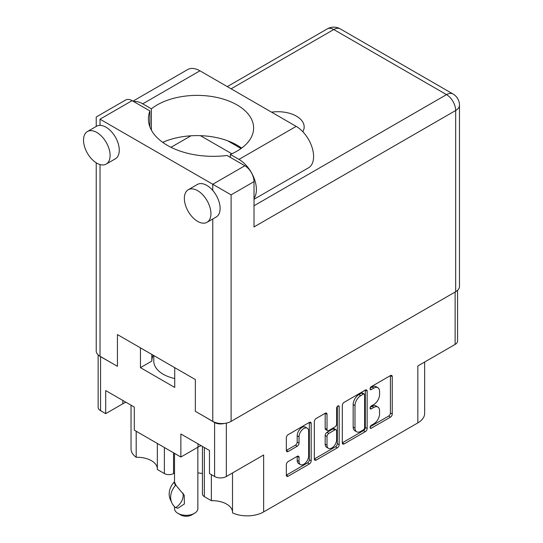 <?xml version="1.0" encoding="UTF-8"?>
<svg xmlns="http://www.w3.org/2000/svg" width="543" height="543" viewBox="0 0 543 543"><rect width="100%" height="100%" fill="white"/><g stroke="black" fill="none" stroke-linecap="round" stroke-linejoin="round"><path stroke-width="0.81" d="M232.513 472.953L232.513 512.891A23.335 13.473 180 0 0 263.64 511.927L417.832 422.902L417.832 365.955L455.129 344.418L455.129 292.025M204.338 447.513L204.338 496.628L211.363 500.68A20.22 11.674 180 0 1 226.607 504.087A20.22 11.674 180 0 1 232.513 511.798M173.536 452.808L173.536 473.55A6.482 3.74 180 0 1 164.373 473.55L157.348 469.498L157.348 443.461M157.348 468.399A20.22 11.674 0 0 0 151.443 460.695A20.22 11.674 0 0 0 136.191 457.287A23.335 13.473 180 0 1 131.039 448.837L131.039 405.193M307.25 428.169L305.417 427.11A6.808 3.93 120 0 0 302.01 427.443A6.808 3.93 120 0 0 297.197 435.785L299.03 436.844A6.808 3.93 120 0 1 303.842 428.502A6.808 3.93 120 0 1 307.25 428.169A6.808 3.93 120 0 1 308.655 431.285L308.655 455.903A6.808 3.93 120 0 1 305.689 462.758A6.808 3.93 120 0 1 300.442 464.577A6.808 3.93 120 0 1 299.03 461.462L299.03 457.362A2.545 1.466 120 0 0 298.501 456.195A2.545 1.466 120 0 0 297.231 456.324L288.143 461.57A2.545 1.466 120 0 0 286.344 464.686L286.344 475.179A2.545 1.466 120 0 0 286.874 476.34A2.545 1.466 120 0 0 288.143 476.218L309.374 463.96A2.545 1.466 120 0 0 311.18 460.844L311.18 423.438A2.545 1.466 120 0 0 310.65 422.271A2.545 1.466 120 0 0 309.374 422.4L288.143 434.658A2.545 1.466 120 0 0 286.344 437.773L286.344 450.452A2.545 1.466 120 0 0 286.874 451.613A2.545 1.466 120 0 0 288.143 451.491L297.231 446.244A2.545 1.466 120 0 0 299.03 443.129L299.03 436.844M337.902 405.933L339.158 406.659A1.778 1.032 120 0 0 338.791 405.845A1.778 1.032 120 0 0 337.902 405.933A1.778 1.032 120 0 0 336.64 408.112L336.64 423.907A2.545 1.466 120 0 1 334.841 427.022L328.814 430.504A2.545 1.466 120 0 1 327.538 430.626A2.545 1.466 120 0 1 327.015 429.465L327.015 414.295A2.545 1.466 120 0 0 326.486 413.128A2.545 1.466 120 0 0 325.216 413.257L327.015 414.295M263.64 511.927L263.64 454.98L226.336 476.516A8.294 4.792 180 0 1 214.6 476.516L209.469 473.55L209.469 450.48L180.867 433.966L180.867 457.043L134.304 430.158L134.304 407.08L105.702 390.566L105.702 413.644L100.57 410.678A8.294 4.792 180 0 1 98.14 407.291L98.14 354.898M204.338 496.628A6.482 3.74 180 0 1 202.437 493.981L202.437 446.421M197.856 472.817L202.437 473.53M173.536 473.55L174.52 472.987M424.66 362.011L424.66 413.379A23.335 13.473 180 0 1 417.832 422.902M203.51 416.026L214.6 422.535A8.294 4.792 0 0 0 224.083 423.459M140.447 347.859L140.447 367.652L174.731 387.444L174.731 367.652M99.579 356.004A8.294 4.792 0 0 0 100.57 356.697L111.756 363.05M180.867 457.043L198.012 447.14A20.22 11.674 180 0 1 201.141 445.667M125.976 402.268A20.22 11.674 0 0 0 122.847 403.748L105.702 413.644M457.559 290.335L457.559 341.031A8.294 4.792 180 0 1 455.129 344.418M342.307 405.465L342.307 442.864A2.545 1.466 120 0 0 342.837 444.031A2.545 1.466 120 0 0 344.106 443.909L365.344 431.644A2.545 1.466 120 0 0 367.143 428.529L367.143 391.13A2.545 1.466 120 0 0 366.613 389.962A2.545 1.466 120 0 0 365.344 390.091L344.106 402.349A2.545 1.466 120 0 0 342.307 405.465M373.801 423.852L371.324 425.284A1.778 1.032 120 0 0 370.163 426.852A1.778 1.032 120 0 0 370.435 428.278A1.778 1.032 120 0 0 371.324 428.189L390.444 417.153A2.545 1.466 120 0 0 392.243 414.037L392.243 376.632A2.545 1.466 120 0 0 391.72 375.471A2.545 1.466 120 0 0 390.444 375.593L371.324 386.636A1.778 1.032 120 0 0 370.163 388.204A1.778 1.032 120 0 0 370.435 389.63A1.778 1.032 120 0 0 371.324 389.541L373.801 388.116A8.145 4.704 120 0 1 377.874 387.709A8.145 4.704 120 0 1 379.557 391.442L379.557 394.557A8.145 4.704 120 0 1 373.801 404.528L371.324 405.96A1.778 1.032 120 0 0 370.163 407.528A1.778 1.032 120 0 0 370.435 408.954A1.778 1.032 120 0 0 371.324 408.865L373.801 407.44A8.145 4.704 120 0 1 377.874 407.033A8.145 4.704 120 0 1 379.557 410.766L379.557 413.881A8.145 4.704 120 0 1 373.801 423.852M314.329 458.984L335.526 446.746L337.359 447.805A2.545 1.466 120 0 0 339.158 444.683L339.158 406.659M337.359 447.805L316.128 460.064A2.545 1.466 120 0 1 314.852 460.186A2.545 1.466 120 0 1 314.329 459.025L314.329 421.619A2.545 1.466 120 0 1 316.128 418.504L325.216 413.257M377.874 407.033L376.041 405.974A8.145 4.704 120 0 0 371.969 406.381L373.801 407.44M370.204 407.399L371.969 406.381M377.874 387.709L376.041 386.65A8.145 4.704 120 0 0 371.969 387.057L373.801 388.116M370.204 388.075L371.969 387.057M370.204 426.723L388.612 416.094A2.545 1.466 120 0 0 390.41 412.979L390.41 375.613M342.307 442.83L363.511 430.585A2.545 1.466 120 0 0 365.31 427.47L365.31 390.105M363.362 429.88A1.778 1.032 120 0 0 364.625 427.701L364.625 394.87A1.778 1.032 120 0 0 364.251 394.055A1.778 1.032 120 0 0 363.362 394.143L360.756 395.65A8.145 4.704 120 0 0 354.993 405.621L354.993 428.06A8.145 4.704 120 0 0 356.683 431.787A8.145 4.704 120 0 0 360.756 431.386L363.362 429.88M364.251 394.055L362.419 392.996A1.778 1.032 120 0 0 361.529 393.084L363.362 394.143M356.683 431.787L354.85 430.735A8.145 4.704 120 0 1 353.16 427.002L353.16 404.562A8.145 4.704 120 0 1 358.923 394.591L361.529 393.084M325.182 413.277L325.182 428.407A2.545 1.466 120 0 0 325.705 429.574L327.538 430.626M337.325 406.422L337.325 443.624L339.158 444.683M327.015 445.206A6.808 3.93 120 0 0 328.42 448.321A6.808 3.93 120 0 0 333.667 446.495A6.808 3.93 120 0 0 336.64 439.647L336.64 430.972A2.545 1.466 120 0 0 336.11 429.805A2.545 1.466 120 0 0 334.841 429.934L328.814 433.416A2.545 1.466 120 0 0 327.015 436.531L327.015 445.206L325.182 444.147A6.808 3.93 120 0 0 326.587 447.262L328.42 448.321M336.11 429.805L334.278 428.746A2.545 1.466 120 0 0 333.008 428.875L334.841 429.934M325.182 444.147L325.182 435.472A2.545 1.466 120 0 1 326.981 432.357L333.008 428.875M335.526 446.746A2.545 1.466 120 0 0 337.325 443.624M300.442 464.577L298.609 463.525A6.808 3.93 120 0 1 297.197 460.403L297.197 456.344M286.344 450.412L295.399 445.185A2.545 1.466 120 0 0 297.197 442.07L297.197 435.785M286.344 475.139L307.542 462.901A2.545 1.466 120 0 0 309.34 459.785L309.34 422.42M151.836 361A34.352 19.833 180 0 1 153.309 355.285M140.447 367.652L151.836 361.081L151.836 354.436M211.363 500.68L211.363 474.643M136.191 431.244L136.191 457.287M254.015 198.344A24.632 14.22 60 0 0 254.09 178.226A24.632 14.22 60 0 0 238.988 159.398L230.341 154.409A56.52 32.634 0 0 0 237.06 151.09A56.52 32.634 0 0 0 253.615 128.019A56.52 32.634 0 0 0 218.727 97.869A56.52 32.634 0 0 0 157.131 104.942A56.52 32.634 0 0 0 151.382 108.824L142.734 103.828L199.933 70.807A24.632 14.22 60 0 0 187.62 69.585L132.954 101.147M241.608 148.13A56.52 32.634 0 0 0 162.69 142.347M151.382 130.116L151.382 108.824M210.935 213.698A18.795 10.853 -120 0 0 202.729 194.781A18.795 10.853 -120 0 0 188.245 189.745A18.795 10.853 -120 0 0 184.355 198.351A18.795 10.853 -120 0 0 192.555 217.268A18.795 10.853 -120 0 0 207.046 222.304A18.795 10.853 -120 0 0 210.935 213.698M207.046 222.304L216.209 217.01A18.795 10.853 -120 0 0 220.105 208.403A18.795 10.853 -120 0 0 212.768 190.45A18.795 10.853 -120 0 0 197.414 184.457L188.245 189.745M110.107 155.481A18.795 10.853 -120 0 0 101.901 136.564A18.795 10.853 -120 0 0 87.416 131.528A18.795 10.853 -120 0 0 83.52 140.135A18.795 10.853 -120 0 0 91.726 159.051A18.795 10.853 -120 0 0 106.211 164.088A18.795 10.853 -120 0 0 110.107 155.481M106.211 164.088L115.381 158.794A18.795 10.853 -120 0 0 119.27 150.194A18.795 10.853 -120 0 0 100.021 125.358A18.795 10.853 -120 0 0 96.579 126.241L87.416 131.528M302.811 131.718A26.315 15.19 0 0 0 304.168 126.906A26.315 15.19 0 0 0 271.554 112.157M133.639 101.541A24.632 14.22 60 0 1 142.734 103.828M100.021 119.182L212.768 184.274L244.852 165.751L227.055 155.474A64.814 37.419 0 0 1 148.409 118.917A64.814 37.419 0 0 1 149.902 110.935L132.105 100.659L100.021 119.182C95.073 116.324 95.073 116.324 100.021 119.182L100.021 125.358M455.679 291.706L455.679 110.501A12.964 7.487 0 0 0 459.48 105.206L459.48 286.419A12.964 7.487 180 0 1 455.679 291.706L231.101 421.368A12.964 7.487 180 0 1 212.768 421.368L195.351 411.316L195.351 379.557L117.437 334.576L117.437 366.328L100.021 356.276A12.964 7.487 180 0 1 96.226 350.982L96.226 162.805M244.852 165.751A12.964 7.487 60 0 1 254.015 181.627L254.015 226.926L455.679 110.501A12.964 7.487 60 0 0 446.516 94.625L333.769 29.526L231.101 88.801M227.632 140.78L241.051 148.531M200.435 135.662L231.8 153.771M171.011 147.309L190.946 135.798M96.226 126.444L96.226 116.989L125.623 100.014A12.964 7.487 60 0 1 132.105 100.659M149.902 126.899L149.902 110.935M254.015 181.627L231.101 194.856L212.768 184.274L212.768 190.45M238.988 159.398L296.186 126.376A24.632 14.22 60 0 1 312.273 148.083A24.632 14.22 60 0 1 308.499 167.821L254.015 199.274M296.186 126.376L199.933 70.807M230.341 157.368L230.341 154.409M174.731 378.539A32.41 18.713 180 0 1 163.267 374.27A32.41 18.713 180 0 1 153.778 361.041L153.778 355.556M197.856 447.235L197.856 508.587A11.668 6.733 180 0 1 194.435 513.352L191.686 514.94A7.778 4.493 180 0 1 180.683 514.94L177.934 513.352A11.668 6.733 180 0 1 174.52 508.587L174.52 506.667M177.934 508.241L175.47 507.535A20.872 16.46 -24.9 0 1 171.873 502.886A20.872 16.46 -24.9 0 1 175.47 485.415L176 485.333L184.226 495.243L184.376 503.952L177.934 508.241M174.52 453.371L174.513 482.15L176 485.333M175.47 485.415L173.998 482.232L174.513 482.15M182.923 493.01A16.073 12.679 -24.9 0 1 175.993 507.454M173.998 482.232A20.872 16.46 155.1 0 0 170.4 499.709L171.873 502.886M194.435 513.352A11.668 6.733 180 0 1 177.934 513.352L180.683 514.94M214.6 476.516L214.6 422.535M100.57 356.697L100.57 410.678M164.373 473.55L164.373 447.513M226.336 423.119L226.336 476.516M370.068 408.139L371.324 408.865M370.068 388.815L371.324 389.541M390.444 375.593L392.243 376.632M390.41 412.979L392.243 414.037M388.612 416.094L390.444 417.153M370.068 427.463L371.324 428.189M365.344 390.091L367.143 391.13M365.31 427.47L367.143 428.529M363.511 430.585L365.344 431.644M342.307 442.864L344.106 443.909M358.923 394.591L360.756 395.65M353.16 404.562L354.993 405.621M353.16 427.002L354.993 428.06M314.329 459.025L316.128 460.064M325.182 428.407L327.015 429.465M326.981 432.357L328.814 433.416M325.182 435.472L327.015 436.531M297.231 456.324L299.03 457.362M297.197 460.403L299.03 461.462M297.197 442.07L299.03 443.129M295.399 445.185L297.231 446.244M286.344 450.452L288.143 451.491M309.374 422.4L311.18 423.438M309.34 459.785L311.18 460.844M307.542 462.901L309.374 463.96M286.344 475.179L288.143 476.218M122.847 400.462L122.847 403.748M198.012 443.862L198.012 447.14M212.768 421.368L212.768 218.999M100.021 164.556L100.021 356.276M254.015 205.763L446.516 94.625A12.964 7.487 -60 0 1 452.998 93.98L340.251 28.888A12.964 12.964 0 0 0 327.286 28.888L227.307 86.608M231.101 194.856L231.101 421.368M327.286 28.888A12.964 7.487 -120 0 1 333.769 29.526A12.964 7.487 -60 0 1 340.251 28.888M459.48 105.206A12.964 12.964 0 0 0 452.998 93.98"/></g></svg>
